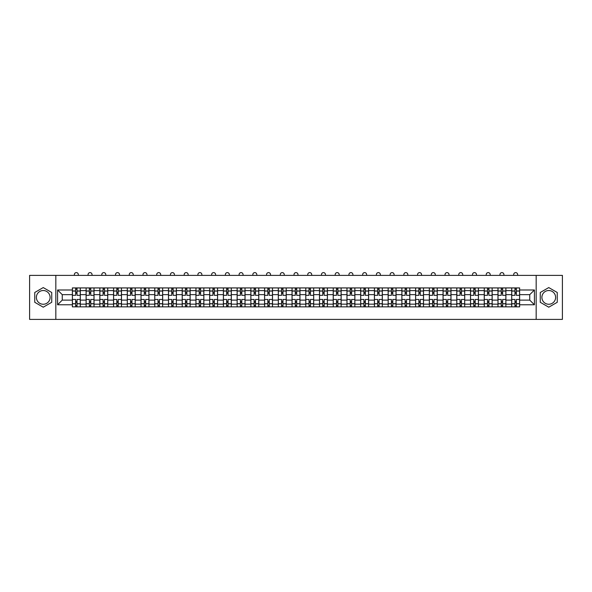 <?xml version="1.0" encoding="UTF-8"?>
<svg xmlns="http://www.w3.org/2000/svg" width="592" height="592" viewBox="0 0 592 592"><rect width="100%" height="100%" fill="white"/><g stroke="black" fill="none" stroke-linecap="round" stroke-linejoin="round"><path stroke-width="0.89" d="M43.238 304.251A6.867 6.867 0 0 1 36.378 297.384A6.867 6.867 0 0 1 43.238 290.524A6.867 6.867 0 0 1 50.105 297.384A6.867 6.867 0 0 1 43.238 304.251M548.762 304.251A6.867 6.867 0 0 1 541.895 297.384A6.867 6.867 0 0 1 548.762 290.524A6.867 6.867 0 0 1 555.622 297.384A6.867 6.867 0 0 1 548.762 304.251M536.174 319.391L562.4 319.391L562.4 275.384L29.6 275.384L29.6 319.391L536.174 319.391L536.174 275.384M86.099 306.848L86.099 290.613L80.29 290.613L80.29 306.848M80.29 290.613L80.29 287.927M86.099 290.613L86.099 287.927M94.024 287.927L94.024 306.848M99.833 306.848L99.833 287.927M107.751 287.927L107.751 306.848M113.56 306.848L113.56 287.927M121.478 287.927L121.478 306.848M127.287 306.848L127.287 287.927M135.213 287.927L135.213 306.848M141.014 306.848L141.014 287.927M148.94 287.927L148.94 306.848M154.749 306.848L154.749 287.927M162.667 287.927L162.667 306.848M168.476 306.848L168.476 287.927M176.394 287.927L176.394 306.848M182.203 306.848L182.203 287.927M190.128 287.927L190.128 306.848M195.937 306.848L195.937 287.927M203.855 287.927L203.855 306.848M209.664 306.848L209.664 287.927M217.582 287.927L217.582 306.848M223.391 306.848L223.391 287.927M231.317 287.927L231.317 306.848M237.126 306.848L237.126 287.927M245.044 287.927L245.044 306.848M250.853 306.848L250.853 287.927M258.771 287.927L258.771 306.848M264.58 306.848L264.58 287.927M272.505 287.927L272.505 306.848M278.314 306.848L278.314 287.927M286.232 287.927L286.232 306.848M292.041 306.848L292.041 287.927M299.959 287.927L299.959 306.848M305.768 306.848L305.768 287.927M313.686 287.927L313.686 306.848M319.495 306.848L319.495 287.927M327.42 287.927L327.42 306.848M333.229 306.848L333.229 287.927M341.147 287.927L341.147 306.848M346.956 306.848L346.956 287.927M354.874 287.927L354.874 306.848M360.683 306.848L360.683 287.927M368.609 287.927L368.609 306.848M374.418 306.848L374.418 287.927M382.336 287.927L382.336 306.848M388.145 306.848L388.145 287.927M396.063 287.927L396.063 306.848M401.872 306.848L401.872 287.927M409.797 287.927L409.797 306.848M415.606 306.848L415.606 287.927M423.524 287.927L423.524 306.848M429.333 306.848L429.333 287.927M437.251 287.927L437.251 306.848M443.06 306.848L443.06 287.927M450.986 287.927L450.986 306.848M456.787 306.848L456.787 287.927M464.713 287.927L464.713 306.848M470.522 306.848L470.522 287.927M478.44 287.927L478.44 306.848M484.249 306.848L484.249 287.927M492.167 287.927L492.167 306.848M497.976 306.848L497.976 287.927M505.901 287.927L505.901 306.848M511.71 306.848L511.71 287.927M511.71 300.114L505.901 300.114M497.976 300.114L492.167 300.114M484.249 300.114L478.44 300.114M470.522 300.114L464.713 300.114M456.787 300.114L450.986 300.114M443.06 300.114L437.251 300.114M429.333 300.114L423.524 300.114M415.606 300.114L409.797 300.114M401.872 300.114L396.063 300.114M388.145 300.114L382.336 300.114M374.418 300.114L368.609 300.114M360.683 300.114L354.874 300.114M346.956 300.114L341.147 300.114M333.229 300.114L327.42 300.114M319.495 300.114L313.686 300.114M305.768 300.114L299.959 300.114M292.041 300.114L286.232 300.114M278.314 300.114L272.505 300.114M264.58 300.114L258.771 300.114M250.853 300.114L245.044 300.114M237.126 300.114L231.317 300.114M223.391 300.114L217.582 300.114M209.664 300.114L203.855 300.114M195.937 300.114L190.128 300.114M182.203 300.114L176.394 300.114M168.476 300.114L162.667 300.114M154.749 300.114L148.94 300.114M141.014 300.114L135.213 300.114M127.287 300.114L121.478 300.114M113.56 300.114L107.751 300.114M99.833 300.114L94.024 300.114M86.099 300.114L80.29 300.114M511.71 294.661L505.901 294.661M497.976 294.661L492.167 294.661M484.249 294.661L478.44 294.661M470.522 294.661L464.713 294.661M456.787 294.661L450.986 294.661M443.06 294.661L437.251 294.661M429.333 294.661L423.524 294.661M415.606 294.661L409.797 294.661M401.872 294.661L396.063 294.661M388.145 294.661L382.336 294.661M374.418 294.661L368.609 294.661M360.683 294.661L354.874 294.661M346.956 294.661L341.147 294.661M333.229 294.661L327.42 294.661M319.495 294.661L313.686 294.661M305.768 294.661L299.959 294.661M292.041 294.661L286.232 294.661M278.314 294.661L272.505 294.661M264.58 294.661L258.771 294.661M250.853 294.661L245.044 294.661M237.126 294.661L231.317 294.661M223.391 294.661L217.582 294.661M209.664 294.661L203.855 294.661M195.937 294.661L190.128 294.661M182.203 294.661L176.394 294.661M168.476 294.661L162.667 294.661M154.749 294.661L148.94 294.661M141.014 294.661L135.213 294.661M127.287 294.661L121.478 294.661M113.56 294.661L107.751 294.661M99.833 294.661L94.024 294.661M86.099 294.661L80.29 294.661M62.249 300.114L72.372 300.114L72.372 294.661L62.249 294.661L62.249 300.114L57.587 304.776L57.587 289.991L72.372 289.991L72.372 294.661M519.628 294.661L519.628 300.114L529.751 300.114L529.751 294.661L519.628 294.661L519.628 287.927L72.372 287.927L72.372 289.991M519.628 289.991L534.413 289.991L534.413 304.776L519.628 304.776L519.628 300.114M72.372 300.114L72.372 306.848L519.628 306.848L519.628 304.776M72.372 304.776L57.587 304.776M55.826 319.391L55.826 275.384M51.733 292.485L43.238 287.579L34.75 292.485L34.75 302.29L43.238 307.196L51.733 302.29L51.733 292.485M557.25 292.485L548.762 287.579L540.267 292.485L540.267 302.29L548.762 307.196L557.25 302.29L557.25 292.485M77.034 305.524L75.628 305.524M75.628 289.244L77.034 289.244M90.768 305.524L89.355 305.524M89.355 289.244L90.768 289.244M104.495 305.524L103.089 305.524M103.089 289.244L104.495 289.244M118.222 305.524L116.816 305.524M116.816 289.244L118.222 289.244M131.957 305.524L130.543 305.524M130.543 289.244L131.957 289.244M145.684 305.524L144.278 305.524M144.278 289.244L145.684 289.244M159.411 305.524L158.005 305.524M158.005 289.244L159.411 289.244M173.138 305.524L171.732 305.524M171.732 289.244L173.138 289.244M186.872 305.524L185.459 305.524M185.459 289.244L186.872 289.244M200.599 305.524L199.193 305.524M199.193 289.244L200.599 289.244M214.326 305.524L212.92 305.524M212.92 289.244L214.326 289.244M228.061 305.524L226.647 305.524M226.647 289.244L228.061 289.244M241.788 305.524L240.382 305.524M240.382 289.244L241.788 289.244M255.515 305.524L254.109 305.524M254.109 289.244L255.515 289.244M269.249 305.524L267.836 305.524M267.836 289.244L269.249 289.244M282.976 305.524L281.57 305.524M281.57 289.244L282.976 289.244M296.703 305.524L295.297 305.524M295.297 289.244L296.703 289.244M310.43 305.524L309.024 305.524M309.024 289.244L310.43 289.244M324.164 305.524L322.751 305.524M322.751 289.244L324.164 289.244M337.891 305.524L336.485 305.524M336.485 289.244L337.891 289.244M351.618 305.524L350.212 305.524M350.212 289.244L351.618 289.244M365.353 305.524L363.939 305.524M363.939 289.244L365.353 289.244M379.08 305.524L377.674 305.524M377.674 289.244L379.08 289.244M392.807 305.524L391.401 305.524M391.401 289.244L392.807 289.244M406.541 305.524L405.128 305.524M405.128 289.244L406.541 289.244M420.268 305.524L418.862 305.524M418.862 289.244L420.268 289.244M433.995 305.524L432.589 305.524M432.589 289.244L433.995 289.244M447.722 305.524L446.316 305.524M446.316 289.244L447.722 289.244M461.457 305.524L460.043 305.524M460.043 289.244L461.457 289.244M475.184 305.524L473.778 305.524M473.778 289.244L475.184 289.244M488.911 305.524L487.505 305.524M487.505 289.244L488.911 289.244M502.645 305.524L501.232 305.524M501.232 289.244L502.645 289.244M516.372 305.524L514.966 305.524M514.966 289.244L516.372 289.244M57.587 289.991L62.249 294.661M529.751 300.114L534.413 304.776M529.751 294.661L534.413 289.991M80.246 306.848L80.246 295.319L77.034 295.319L77.034 287.927M75.628 287.927L75.628 295.319L72.416 295.319L72.416 287.927M78.314 275.384L78.314 274.592A1.983 1.983 0 0 0 76.331 272.609A1.983 1.983 0 0 0 74.355 274.592L74.355 275.384M80.246 295.319L80.246 287.927M72.416 306.848L72.416 299.456L75.628 299.456L75.628 306.848M77.034 306.848L77.034 299.456L80.246 299.456M75.628 293.38L77.034 293.38M72.416 299.456L72.416 295.319M77.034 301.387L75.628 301.387M77.034 305.701L75.628 305.701M75.628 302.534L77.034 302.534M77.034 292.241L75.628 292.241M75.628 289.066L77.034 289.066M93.98 306.848L93.98 295.319L90.768 295.319L90.768 287.927M89.355 287.927L89.355 295.319L86.143 295.319L86.143 287.927M92.041 275.384L92.041 274.592A1.983 1.983 0 0 0 90.058 272.609A1.983 1.983 0 0 0 88.082 274.592L88.082 275.384M93.98 295.319L93.98 287.927M86.143 306.848L86.143 299.456L89.355 299.456L89.355 306.848M90.768 306.848L90.768 299.456L93.98 299.456M89.355 293.38L90.768 293.38M86.143 299.456L86.143 295.319M90.768 301.387L89.355 301.387M90.768 305.701L89.355 305.701M89.355 302.534L90.768 302.534M90.768 292.241L89.355 292.241M89.355 289.066L90.768 289.066M107.707 306.848L107.707 295.319L104.495 295.319L104.495 287.927M103.089 287.927L103.089 295.319L99.878 295.319L99.878 287.927M105.768 275.384L105.768 274.592A1.983 1.983 0 0 0 103.792 272.609A1.983 1.983 0 0 0 101.809 274.592L101.809 275.384M107.707 295.319L107.707 287.927M99.878 306.848L99.878 299.456L103.089 299.456L103.089 306.848M104.495 306.848L104.495 299.456L107.707 299.456M103.089 293.38L104.495 293.38M99.878 299.456L99.878 295.319M104.495 301.387L103.089 301.387M104.495 305.701L103.089 305.701M103.089 302.534L104.495 302.534M104.495 292.241L103.089 292.241M103.089 289.066L104.495 289.066M121.434 306.848L121.434 295.319L118.222 295.319L118.222 287.927M116.816 287.927L116.816 295.319L113.605 295.319L113.605 287.927M119.503 275.384L119.503 274.592A1.983 1.983 0 0 0 117.519 272.609A1.983 1.983 0 0 0 115.536 274.592L115.536 275.384M121.434 295.319L121.434 287.927M113.605 306.848L113.605 299.456L116.816 299.456L116.816 306.848M118.222 306.848L118.222 299.456L121.434 299.456M116.816 293.38L118.222 293.38M113.605 299.456L113.605 295.319M118.222 301.387L116.816 301.387M118.222 305.701L116.816 305.701M116.816 302.534L118.222 302.534M118.222 292.241L116.816 292.241M116.816 289.066L118.222 289.066M135.168 306.848L135.168 295.319L131.957 295.319L131.957 287.927M130.543 287.927L130.543 295.319L127.332 295.319L127.332 287.927M133.23 275.384L133.23 274.592A1.983 1.983 0 0 0 131.246 272.609A1.983 1.983 0 0 0 129.271 274.592L129.271 275.384M135.168 295.319L135.168 287.927M127.332 306.848L127.332 299.456L130.543 299.456L130.543 306.848M131.957 306.848L131.957 299.456L135.168 299.456M130.543 293.38L131.957 293.38M127.332 299.456L127.332 295.319M131.957 301.387L130.543 301.387M131.957 305.701L130.543 305.701M130.543 302.534L131.957 302.534M131.957 292.241L130.543 292.241M130.543 289.066L131.957 289.066M148.895 306.848L148.895 295.319L145.684 295.319L145.684 287.927M144.278 287.927L144.278 295.319L141.059 295.319L141.059 287.927M146.957 275.384L146.957 274.592A1.983 1.983 0 0 0 144.981 272.609A1.983 1.983 0 0 0 142.998 274.592L142.998 275.384M148.895 295.319L148.895 287.927M141.059 306.848L141.059 299.456L144.278 299.456L144.278 306.848M145.684 306.848L145.684 299.456L148.895 299.456M144.278 293.38L145.684 293.38M141.059 299.456L141.059 295.319M145.684 301.387L144.278 301.387M145.684 305.701L144.278 305.701M144.278 302.534L145.684 302.534M145.684 292.241L144.278 292.241M144.278 289.066L145.684 289.066M162.622 306.848L162.622 295.319L159.411 295.319L159.411 287.927M158.005 287.927L158.005 295.319L154.793 295.319L154.793 287.927M160.691 275.384L160.691 274.592A1.983 1.983 0 0 0 158.708 272.609A1.983 1.983 0 0 0 156.725 274.592L156.725 275.384M162.622 295.319L162.622 287.927M154.793 306.848L154.793 299.456L158.005 299.456L158.005 306.848M159.411 306.848L159.411 299.456L162.622 299.456M158.005 293.38L159.411 293.38M154.793 299.456L154.793 295.319M159.411 301.387L158.005 301.387M159.411 305.701L158.005 305.701M158.005 302.534L159.411 302.534M159.411 292.241L158.005 292.241M158.005 289.066L159.411 289.066M176.357 306.848L176.357 295.319L173.138 295.319L173.138 287.927M171.732 287.927L171.732 295.319L168.52 295.319L168.52 287.927M174.418 275.384L174.418 274.592A1.983 1.983 0 0 0 172.435 272.609A1.983 1.983 0 0 0 170.459 274.592L170.459 275.384M176.357 295.319L176.357 287.927M168.52 306.848L168.52 299.456L171.732 299.456L171.732 306.848M173.138 306.848L173.138 299.456L176.357 299.456M171.732 293.38L173.138 293.38M168.52 299.456L168.52 295.319M173.138 301.387L171.732 301.387M173.138 305.701L171.732 305.701M171.732 302.534L173.138 302.534M173.138 292.241L171.732 292.241M171.732 289.066L173.138 289.066M190.084 306.848L190.084 295.319L186.872 295.319L186.872 287.927M185.459 287.927L185.459 295.319L182.247 295.319L182.247 287.927M188.145 275.384L188.145 274.592A1.983 1.983 0 0 0 186.169 272.609A1.983 1.983 0 0 0 184.186 274.592L184.186 275.384M190.084 295.319L190.084 287.927M182.247 306.848L182.247 299.456L185.459 299.456L185.459 306.848M186.872 306.848L186.872 299.456L190.084 299.456M185.459 293.38L186.872 293.38M182.247 299.456L182.247 295.319M186.872 301.387L185.459 301.387M186.872 305.701L185.459 305.701M185.459 302.534L186.872 302.534M186.872 292.241L185.459 292.241M185.459 289.066L186.872 289.066M203.811 306.848L203.811 295.319L200.599 295.319L200.599 287.927M199.193 287.927L199.193 295.319L195.982 295.319L195.982 287.927M201.872 275.384L201.872 274.592A1.983 1.983 0 0 0 199.896 272.609A1.983 1.983 0 0 0 197.913 274.592L197.913 275.384M203.811 295.319L203.811 287.927M195.982 306.848L195.982 299.456L199.193 299.456L199.193 306.848M200.599 306.848L200.599 299.456L203.811 299.456M199.193 293.38L200.599 293.38M195.982 299.456L195.982 295.319M200.599 301.387L199.193 301.387M200.599 305.701L199.193 305.701M199.193 302.534L200.599 302.534M200.599 292.241L199.193 292.241M199.193 289.066L200.599 289.066M217.538 306.848L217.538 295.319L214.326 295.319L214.326 287.927M212.92 287.927L212.92 295.319L209.709 295.319L209.709 287.927M215.606 275.384L215.606 274.592A1.983 1.983 0 0 0 213.623 272.609A1.983 1.983 0 0 0 211.647 274.592L211.647 275.384M217.538 295.319L217.538 287.927M209.709 306.848L209.709 299.456L212.92 299.456L212.92 306.848M214.326 306.848L214.326 299.456L217.538 299.456M212.92 293.38L214.326 293.38M209.709 299.456L209.709 295.319M214.326 301.387L212.92 301.387M214.326 305.701L212.92 305.701M212.92 302.534L214.326 302.534M214.326 292.241L212.92 292.241M212.92 289.066L214.326 289.066M231.272 306.848L231.272 295.319L228.061 295.319L228.061 287.927M226.647 287.927L226.647 295.319L223.436 295.319L223.436 287.927M229.333 275.384L229.333 274.592A1.983 1.983 0 0 0 227.35 272.609A1.983 1.983 0 0 0 225.374 274.592L225.374 275.384M231.272 295.319L231.272 287.927M223.436 306.848L223.436 299.456L226.647 299.456L226.647 306.848M228.061 306.848L228.061 299.456L231.272 299.456M226.647 293.38L228.061 293.38M223.436 299.456L223.436 295.319M228.061 301.387L226.647 301.387M228.061 305.701L226.647 305.701M226.647 302.534L228.061 302.534M228.061 292.241L226.647 292.241M226.647 289.066L228.061 289.066M244.999 306.848L244.999 295.319L241.788 295.319L241.788 287.927M240.382 287.927L240.382 295.319L237.17 295.319L237.17 287.927M243.06 275.384L243.06 274.592A1.983 1.983 0 0 0 241.085 272.609A1.983 1.983 0 0 0 239.101 274.592L239.101 275.384M244.999 295.319L244.999 287.927M237.17 306.848L237.17 299.456L240.382 299.456L240.382 306.848M241.788 306.848L241.788 299.456L244.999 299.456M240.382 293.38L241.788 293.38M237.17 299.456L237.17 295.319M241.788 301.387L240.382 301.387M241.788 305.701L240.382 305.701M240.382 302.534L241.788 302.534M241.788 292.241L240.382 292.241M240.382 289.066L241.788 289.066M258.726 306.848L258.726 295.319L255.515 295.319L255.515 287.927M254.109 287.927L254.109 295.319L250.897 295.319L250.897 287.927M256.795 275.384L256.795 274.592A1.983 1.983 0 0 0 254.812 272.609A1.983 1.983 0 0 0 252.836 274.592L252.836 275.384M258.726 295.319L258.726 287.927M250.897 306.848L250.897 299.456L254.109 299.456L254.109 306.848M255.515 306.848L255.515 299.456L258.726 299.456M254.109 293.38L255.515 293.38M250.897 299.456L250.897 295.319M255.515 301.387L254.109 301.387M255.515 305.701L254.109 305.701M254.109 302.534L255.515 302.534M255.515 292.241L254.109 292.241M254.109 289.066L255.515 289.066M272.461 306.848L272.461 295.319L269.249 295.319L269.249 287.927M267.836 287.927L267.836 295.319L264.624 295.319L264.624 287.927M270.522 275.384L270.522 274.592A1.983 1.983 0 0 0 268.539 272.609A1.983 1.983 0 0 0 266.563 274.592L266.563 275.384M272.461 295.319L272.461 287.927M264.624 306.848L264.624 299.456L267.836 299.456L267.836 306.848M269.249 306.848L269.249 299.456L272.461 299.456M267.836 293.38L269.249 293.38M264.624 299.456L264.624 295.319M269.249 301.387L267.836 301.387M269.249 305.701L267.836 305.701M267.836 302.534L269.249 302.534M269.249 292.241L267.836 292.241M267.836 289.066L269.249 289.066M286.188 306.848L286.188 295.319L282.976 295.319L282.976 287.927M281.57 287.927L281.57 295.319L278.351 295.319L278.351 287.927M284.249 275.384L284.249 274.592A1.983 1.983 0 0 0 282.273 272.609A1.983 1.983 0 0 0 280.29 274.592L280.29 275.384M286.188 295.319L286.188 287.927M278.351 306.848L278.351 299.456L281.57 299.456L281.57 306.848M282.976 306.848L282.976 299.456L286.188 299.456M281.57 293.38L282.976 293.38M278.351 299.456L278.351 295.319M282.976 301.387L281.57 301.387M282.976 305.701L281.57 305.701M281.57 302.534L282.976 302.534M282.976 292.241L281.57 292.241M281.57 289.066L282.976 289.066M299.915 306.848L299.915 295.319L296.703 295.319L296.703 287.927M295.297 287.927L295.297 295.319L292.085 295.319L292.085 287.927M297.983 275.384L297.983 274.592A1.983 1.983 0 0 0 296 272.609A1.983 1.983 0 0 0 294.017 274.592L294.017 275.384M299.915 295.319L299.915 287.927M292.085 306.848L292.085 299.456L295.297 299.456L295.297 306.848M296.703 306.848L296.703 299.456L299.915 299.456M295.297 293.38L296.703 293.38M292.085 299.456L292.085 295.319M296.703 301.387L295.297 301.387M296.703 305.701L295.297 305.701M295.297 302.534L296.703 302.534M296.703 292.241L295.297 292.241M295.297 289.066L296.703 289.066M313.649 306.848L313.649 295.319L310.43 295.319L310.43 287.927M309.024 287.927L309.024 295.319L305.812 295.319L305.812 287.927M311.71 275.384L311.71 274.592A1.983 1.983 0 0 0 309.727 272.609A1.983 1.983 0 0 0 307.751 274.592L307.751 275.384M313.649 295.319L313.649 287.927M305.812 306.848L305.812 299.456L309.024 299.456L309.024 306.848M310.43 306.848L310.43 299.456L313.649 299.456M309.024 293.38L310.43 293.38M305.812 299.456L305.812 295.319M310.43 301.387L309.024 301.387M310.43 305.701L309.024 305.701M309.024 302.534L310.43 302.534M310.43 292.241L309.024 292.241M309.024 289.066L310.43 289.066M327.376 306.848L327.376 295.319L324.164 295.319L324.164 287.927M322.751 287.927L322.751 295.319L319.539 295.319L319.539 287.927M325.437 275.384L325.437 274.592A1.983 1.983 0 0 0 323.461 272.609A1.983 1.983 0 0 0 321.478 274.592L321.478 275.384M327.376 295.319L327.376 287.927M319.539 306.848L319.539 299.456L322.751 299.456L322.751 306.848M324.164 306.848L324.164 299.456L327.376 299.456M322.751 293.38L324.164 293.38M319.539 299.456L319.539 295.319M324.164 301.387L322.751 301.387M324.164 305.701L322.751 305.701M322.751 302.534L324.164 302.534M324.164 292.241L322.751 292.241M322.751 289.066L324.164 289.066M341.103 306.848L341.103 295.319L337.891 295.319L337.891 287.927M336.485 287.927L336.485 295.319L333.274 295.319L333.274 287.927M339.164 275.384L339.164 274.592A1.983 1.983 0 0 0 337.188 272.609A1.983 1.983 0 0 0 335.205 274.592L335.205 275.384M341.103 295.319L341.103 287.927M333.274 306.848L333.274 299.456L336.485 299.456L336.485 306.848M337.891 306.848L337.891 299.456L341.103 299.456M336.485 293.38L337.891 293.38M333.274 299.456L333.274 295.319M337.891 301.387L336.485 301.387M337.891 305.701L336.485 305.701M336.485 302.534L337.891 302.534M337.891 292.241L336.485 292.241M336.485 289.066L337.891 289.066M354.83 306.848L354.83 295.319L351.618 295.319L351.618 287.927M350.212 287.927L350.212 295.319L347.001 295.319L347.001 287.927M352.899 275.384L352.899 274.592A1.983 1.983 0 0 0 350.915 272.609A1.983 1.983 0 0 0 348.94 274.592L348.94 275.384M354.83 295.319L354.83 287.927M347.001 306.848L347.001 299.456L350.212 299.456L350.212 306.848M351.618 306.848L351.618 299.456L354.83 299.456M350.212 293.38L351.618 293.38M347.001 299.456L347.001 295.319M351.618 301.387L350.212 301.387M351.618 305.701L350.212 305.701M350.212 302.534L351.618 302.534M351.618 292.241L350.212 292.241M350.212 289.066L351.618 289.066M368.564 306.848L368.564 295.319L365.353 295.319L365.353 287.927M363.939 287.927L363.939 295.319L360.728 295.319L360.728 287.927M366.626 275.384L366.626 274.592A1.983 1.983 0 0 0 364.65 272.609A1.983 1.983 0 0 0 362.667 274.592L362.667 275.384M368.564 295.319L368.564 287.927M360.728 306.848L360.728 299.456L363.939 299.456L363.939 306.848M365.353 306.848L365.353 299.456L368.564 299.456M363.939 293.38L365.353 293.38M360.728 299.456L360.728 295.319M365.353 301.387L363.939 301.387M365.353 305.701L363.939 305.701M363.939 302.534L365.353 302.534M365.353 292.241L363.939 292.241M363.939 289.066L365.353 289.066M382.291 306.848L382.291 295.319L379.08 295.319L379.08 287.927M377.674 287.927L377.674 295.319L374.462 295.319L374.462 287.927M380.353 275.384L380.353 274.592A1.983 1.983 0 0 0 378.377 272.609A1.983 1.983 0 0 0 376.394 274.592L376.394 275.384M382.291 295.319L382.291 287.927M374.462 306.848L374.462 299.456L377.674 299.456L377.674 306.848M379.08 306.848L379.08 299.456L382.291 299.456M377.674 293.38L379.08 293.38M374.462 299.456L374.462 295.319M379.08 301.387L377.674 301.387M379.08 305.701L377.674 305.701M377.674 302.534L379.08 302.534M379.08 292.241L377.674 292.241M377.674 289.066L379.08 289.066M396.018 306.848L396.018 295.319L392.807 295.319L392.807 287.927M391.401 287.927L391.401 295.319L388.189 295.319L388.189 287.927M394.087 275.384L394.087 274.592A1.983 1.983 0 0 0 392.104 272.609A1.983 1.983 0 0 0 390.128 274.592L390.128 275.384M396.018 295.319L396.018 287.927M388.189 306.848L388.189 299.456L391.401 299.456L391.401 306.848M392.807 306.848L392.807 299.456L396.018 299.456M391.401 293.38L392.807 293.38M388.189 299.456L388.189 295.319M392.807 301.387L391.401 301.387M392.807 305.701L391.401 305.701M391.401 302.534L392.807 302.534M392.807 292.241L391.401 292.241M391.401 289.066L392.807 289.066M409.753 306.848L409.753 295.319L406.541 295.319L406.541 287.927M405.128 287.927L405.128 295.319L401.916 295.319L401.916 287.927M407.814 275.384L407.814 274.592A1.983 1.983 0 0 0 405.831 272.609A1.983 1.983 0 0 0 403.855 274.592L403.855 275.384M409.753 295.319L409.753 287.927M401.916 306.848L401.916 299.456L405.128 299.456L405.128 306.848M406.541 306.848L406.541 299.456L409.753 299.456M405.128 293.38L406.541 293.38M401.916 299.456L401.916 295.319M406.541 301.387L405.128 301.387M406.541 305.701L405.128 305.701M405.128 302.534L406.541 302.534M406.541 292.241L405.128 292.241M405.128 289.066L406.541 289.066M423.48 306.848L423.48 295.319L420.268 295.319L420.268 287.927M418.862 287.927L418.862 295.319L415.643 295.319L415.643 287.927M421.541 275.384L421.541 274.592A1.983 1.983 0 0 0 419.565 272.609A1.983 1.983 0 0 0 417.582 274.592L417.582 275.384M423.48 295.319L423.48 287.927M415.643 306.848L415.643 299.456L418.862 299.456L418.862 306.848M420.268 306.848L420.268 299.456L423.48 299.456M418.862 293.38L420.268 293.38M415.643 299.456L415.643 295.319M420.268 301.387L418.862 301.387M420.268 305.701L418.862 305.701M418.862 302.534L420.268 302.534M420.268 292.241L418.862 292.241M418.862 289.066L420.268 289.066M437.207 306.848L437.207 295.319L433.995 295.319L433.995 287.927M432.589 287.927L432.589 295.319L429.378 295.319L429.378 287.927M435.275 275.384L435.275 274.592A1.983 1.983 0 0 0 433.292 272.609A1.983 1.983 0 0 0 431.309 274.592L431.309 275.384M437.207 295.319L437.207 287.927M429.378 306.848L429.378 299.456L432.589 299.456L432.589 306.848M433.995 306.848L433.995 299.456L437.207 299.456M432.589 293.38L433.995 293.38M429.378 299.456L429.378 295.319M433.995 301.387L432.589 301.387M433.995 305.701L432.589 305.701M432.589 302.534L433.995 302.534M433.995 292.241L432.589 292.241M432.589 289.066L433.995 289.066M450.941 306.848L450.941 295.319L447.722 295.319L447.722 287.927M446.316 287.927L446.316 295.319L443.105 295.319L443.105 287.927M449.002 275.384L449.002 274.592A1.983 1.983 0 0 0 447.019 272.609A1.983 1.983 0 0 0 445.043 274.592L445.043 275.384M450.941 295.319L450.941 287.927M443.105 306.848L443.105 299.456L446.316 299.456L446.316 306.848M447.722 306.848L447.722 299.456L450.941 299.456M446.316 293.38L447.722 293.38M443.105 299.456L443.105 295.319M447.722 301.387L446.316 301.387M447.722 305.701L446.316 305.701M446.316 302.534L447.722 302.534M447.722 292.241L446.316 292.241M446.316 289.066L447.722 289.066M464.668 306.848L464.668 295.319L461.457 295.319L461.457 287.927M460.043 287.927L460.043 295.319L456.832 295.319L456.832 287.927M462.729 275.384L462.729 274.592A1.983 1.983 0 0 0 460.754 272.609A1.983 1.983 0 0 0 458.77 274.592L458.77 275.384M464.668 295.319L464.668 287.927M456.832 306.848L456.832 299.456L460.043 299.456L460.043 306.848M461.457 306.848L461.457 299.456L464.668 299.456M460.043 293.38L461.457 293.38M456.832 299.456L456.832 295.319M461.457 301.387L460.043 301.387M461.457 305.701L460.043 305.701M460.043 302.534L461.457 302.534M461.457 292.241L460.043 292.241M460.043 289.066L461.457 289.066M478.395 306.848L478.395 295.319L475.184 295.319L475.184 287.927M473.778 287.927L473.778 295.319L470.566 295.319L470.566 287.927M476.464 275.384L476.464 274.592A1.983 1.983 0 0 0 474.481 272.609A1.983 1.983 0 0 0 472.497 274.592L472.497 275.384M478.395 295.319L478.395 287.927M470.566 306.848L470.566 299.456L473.778 299.456L473.778 306.848M475.184 306.848L475.184 299.456L478.395 299.456M473.778 293.38L475.184 293.38M470.566 299.456L470.566 295.319M475.184 301.387L473.778 301.387M475.184 305.701L473.778 305.701M473.778 302.534L475.184 302.534M475.184 292.241L473.778 292.241M473.778 289.066L475.184 289.066M492.122 306.848L492.122 295.319L488.911 295.319L488.911 287.927M487.505 287.927L487.505 295.319L484.293 295.319L484.293 287.927M490.191 275.384L490.191 274.592A1.983 1.983 0 0 0 488.208 272.609A1.983 1.983 0 0 0 486.232 274.592L486.232 275.384M492.122 295.319L492.122 287.927M484.293 306.848L484.293 299.456L487.505 299.456L487.505 306.848M488.911 306.848L488.911 299.456L492.122 299.456M487.505 293.38L488.911 293.38M484.293 299.456L484.293 295.319M488.911 301.387L487.505 301.387M488.911 305.701L487.505 305.701M487.505 302.534L488.911 302.534M488.911 292.241L487.505 292.241M487.505 289.066L488.911 289.066M505.857 306.848L505.857 295.319L502.645 295.319L502.645 287.927M501.232 287.927L501.232 295.319L498.02 295.319L498.02 287.927M503.918 275.384L503.918 274.592A1.983 1.983 0 0 0 501.942 272.609A1.983 1.983 0 0 0 499.959 274.592L499.959 275.384M505.857 295.319L505.857 287.927M498.02 306.848L498.02 299.456L501.232 299.456L501.232 306.848M502.645 306.848L502.645 299.456L505.857 299.456M501.232 293.38L502.645 293.38M498.02 299.456L498.02 295.319M502.645 301.387L501.232 301.387M502.645 305.701L501.232 305.701M501.232 302.534L502.645 302.534M502.645 292.241L501.232 292.241M501.232 289.066L502.645 289.066M519.584 306.848L519.584 295.319L516.372 295.319L516.372 287.927M514.966 287.927L514.966 295.319L511.754 295.319L511.754 287.927M517.645 275.384L517.645 274.592A1.983 1.983 0 0 0 515.669 272.609A1.983 1.983 0 0 0 513.686 274.592L513.686 275.384M519.584 295.319L519.584 287.927M511.754 306.848L511.754 299.456L514.966 299.456L514.966 306.848M516.372 306.848L516.372 299.456L519.584 299.456M514.966 293.38L516.372 293.38M511.754 299.456L511.754 295.319M516.372 301.387L514.966 301.387M516.372 305.701L514.966 305.701M514.966 302.534L516.372 302.534M516.372 292.241L514.966 292.241M514.966 289.066L516.372 289.066M497.976 290.613L492.167 290.613M484.249 290.613L478.44 290.613M470.522 290.613L464.713 290.613M456.787 290.613L450.986 290.613M443.06 290.613L437.251 290.613M429.333 290.613L423.524 290.613M415.606 290.613L409.797 290.613M401.872 290.613L396.063 290.613M388.145 290.613L382.336 290.613M374.418 290.613L368.609 290.613M360.683 290.613L354.874 290.613M346.956 290.613L341.147 290.613M333.229 290.613L327.42 290.613M319.495 290.613L313.686 290.613M305.768 290.613L299.959 290.613M292.041 290.613L286.232 290.613M278.314 290.613L272.505 290.613M264.58 290.613L258.771 290.613M250.853 290.613L245.044 290.613M237.126 290.613L231.317 290.613M223.391 290.613L217.582 290.613M209.664 290.613L203.855 290.613M195.937 290.613L190.128 290.613M182.203 290.613L176.394 290.613M168.476 290.613L162.667 290.613M154.749 290.613L148.94 290.613M141.014 290.613L135.213 290.613M127.287 290.613L121.478 290.613M113.56 290.613L107.751 290.613M99.833 290.613L94.024 290.613M511.71 290.613L505.901 290.613M497.976 304.162L492.167 304.162M484.249 304.162L478.44 304.162M470.522 304.162L464.713 304.162M456.787 304.162L450.986 304.162M443.06 304.162L437.251 304.162M429.333 304.162L423.524 304.162M415.606 304.162L409.797 304.162M401.872 304.162L396.063 304.162M388.145 304.162L382.336 304.162M374.418 304.162L368.609 304.162M360.683 304.162L354.874 304.162M346.956 304.162L341.147 304.162M333.229 304.162L327.42 304.162M319.495 304.162L313.686 304.162M305.768 304.162L299.959 304.162M292.041 304.162L286.232 304.162M278.314 304.162L272.505 304.162M264.58 304.162L258.771 304.162M250.853 304.162L245.044 304.162M237.126 304.162L231.317 304.162M223.391 304.162L217.582 304.162M209.664 304.162L203.855 304.162M195.937 304.162L190.128 304.162M182.203 304.162L176.394 304.162M168.476 304.162L162.667 304.162M154.749 304.162L148.94 304.162M141.014 304.162L135.213 304.162M127.287 304.162L121.478 304.162M113.56 304.162L107.751 304.162M99.833 304.162L94.024 304.162M86.099 304.162L80.29 304.162M511.71 304.162L505.901 304.162M80.246 290.961L77.034 290.961M75.628 290.961L72.416 290.961M75.628 291.079L72.416 291.079M75.628 303.696L72.416 303.696M75.628 303.814L72.416 303.814M80.246 303.814L77.034 303.814M80.246 291.079L77.034 291.079M80.246 303.696L77.034 303.696M93.98 290.961L90.768 290.961M89.355 290.961L86.143 290.961M89.355 291.079L86.143 291.079M89.355 303.696L86.143 303.696M89.355 303.814L86.143 303.814M93.98 303.814L90.768 303.814M93.98 291.079L90.768 291.079M93.98 303.696L90.768 303.696M107.707 290.961L104.495 290.961M103.089 290.961L99.878 290.961M103.089 291.079L99.878 291.079M103.089 303.696L99.878 303.696M103.089 303.814L99.878 303.814M107.707 303.814L104.495 303.814M107.707 291.079L104.495 291.079M107.707 303.696L104.495 303.696M121.434 290.961L118.222 290.961M116.816 290.961L113.605 290.961M116.816 291.079L113.605 291.079M116.816 303.696L113.605 303.696M116.816 303.814L113.605 303.814M121.434 303.814L118.222 303.814M121.434 291.079L118.222 291.079M121.434 303.696L118.222 303.696M135.168 290.961L131.957 290.961M130.543 290.961L127.332 290.961M130.543 291.079L127.332 291.079M130.543 303.696L127.332 303.696M130.543 303.814L127.332 303.814M135.168 303.814L131.957 303.814M135.168 291.079L131.957 291.079M135.168 303.696L131.957 303.696M148.895 290.961L145.684 290.961M144.278 290.961L141.059 290.961M144.278 291.079L141.059 291.079M144.278 303.696L141.059 303.696M144.278 303.814L141.059 303.814M148.895 303.814L145.684 303.814M148.895 291.079L145.684 291.079M148.895 303.696L145.684 303.696M162.622 290.961L159.411 290.961M158.005 290.961L154.793 290.961M158.005 291.079L154.793 291.079M158.005 303.696L154.793 303.696M158.005 303.814L154.793 303.814M162.622 303.814L159.411 303.814M162.622 291.079L159.411 291.079M162.622 303.696L159.411 303.696M176.357 290.961L173.138 290.961M171.732 290.961L168.52 290.961M171.732 291.079L168.52 291.079M171.732 303.696L168.52 303.696M171.732 303.814L168.52 303.814M176.357 303.814L173.138 303.814M176.357 291.079L173.138 291.079M176.357 303.696L173.138 303.696M190.084 290.961L186.872 290.961M185.459 290.961L182.247 290.961M185.459 291.079L182.247 291.079M185.459 303.696L182.247 303.696M185.459 303.814L182.247 303.814M190.084 303.814L186.872 303.814M190.084 291.079L186.872 291.079M190.084 303.696L186.872 303.696M203.811 290.961L200.599 290.961M199.193 290.961L195.982 290.961M199.193 291.079L195.982 291.079M199.193 303.696L195.982 303.696M199.193 303.814L195.982 303.814M203.811 303.814L200.599 303.814M203.811 291.079L200.599 291.079M203.811 303.696L200.599 303.696M217.538 290.961L214.326 290.961M212.92 290.961L209.709 290.961M212.92 291.079L209.709 291.079M212.92 303.696L209.709 303.696M212.92 303.814L209.709 303.814M217.538 303.814L214.326 303.814M217.538 291.079L214.326 291.079M217.538 303.696L214.326 303.696M231.272 290.961L228.061 290.961M226.647 290.961L223.436 290.961M226.647 291.079L223.436 291.079M226.647 303.696L223.436 303.696M226.647 303.814L223.436 303.814M231.272 303.814L228.061 303.814M231.272 291.079L228.061 291.079M231.272 303.696L228.061 303.696M244.999 290.961L241.788 290.961M240.382 290.961L237.17 290.961M240.382 291.079L237.17 291.079M240.382 303.696L237.17 303.696M240.382 303.814L237.17 303.814M244.999 303.814L241.788 303.814M244.999 291.079L241.788 291.079M244.999 303.696L241.788 303.696M258.726 290.961L255.515 290.961M254.109 290.961L250.897 290.961M254.109 291.079L250.897 291.079M254.109 303.696L250.897 303.696M254.109 303.814L250.897 303.814M258.726 303.814L255.515 303.814M258.726 291.079L255.515 291.079M258.726 303.696L255.515 303.696M272.461 290.961L269.249 290.961M267.836 290.961L264.624 290.961M267.836 291.079L264.624 291.079M267.836 303.696L264.624 303.696M267.836 303.814L264.624 303.814M272.461 303.814L269.249 303.814M272.461 291.079L269.249 291.079M272.461 303.696L269.249 303.696M286.188 290.961L282.976 290.961M281.57 290.961L278.351 290.961M281.57 291.079L278.351 291.079M281.57 303.696L278.351 303.696M281.57 303.814L278.351 303.814M286.188 303.814L282.976 303.814M286.188 291.079L282.976 291.079M286.188 303.696L282.976 303.696M299.915 290.961L296.703 290.961M295.297 290.961L292.085 290.961M295.297 291.079L292.085 291.079M295.297 303.696L292.085 303.696M295.297 303.814L292.085 303.814M299.915 303.814L296.703 303.814M299.915 291.079L296.703 291.079M299.915 303.696L296.703 303.696M313.649 290.961L310.43 290.961M309.024 290.961L305.812 290.961M309.024 291.079L305.812 291.079M309.024 303.696L305.812 303.696M309.024 303.814L305.812 303.814M313.649 303.814L310.43 303.814M313.649 291.079L310.43 291.079M313.649 303.696L310.43 303.696M327.376 290.961L324.164 290.961M322.751 290.961L319.539 290.961M322.751 291.079L319.539 291.079M322.751 303.696L319.539 303.696M322.751 303.814L319.539 303.814M327.376 303.814L324.164 303.814M327.376 291.079L324.164 291.079M327.376 303.696L324.164 303.696M341.103 290.961L337.891 290.961M336.485 290.961L333.274 290.961M336.485 291.079L333.274 291.079M336.485 303.696L333.274 303.696M336.485 303.814L333.274 303.814M341.103 303.814L337.891 303.814M341.103 291.079L337.891 291.079M341.103 303.696L337.891 303.696M354.83 290.961L351.618 290.961M350.212 290.961L347.001 290.961M350.212 291.079L347.001 291.079M350.212 303.696L347.001 303.696M350.212 303.814L347.001 303.814M354.83 303.814L351.618 303.814M354.83 291.079L351.618 291.079M354.83 303.696L351.618 303.696M368.564 290.961L365.353 290.961M363.939 290.961L360.728 290.961M363.939 291.079L360.728 291.079M363.939 303.696L360.728 303.696M363.939 303.814L360.728 303.814M368.564 303.814L365.353 303.814M368.564 291.079L365.353 291.079M368.564 303.696L365.353 303.696M382.291 290.961L379.08 290.961M377.674 290.961L374.462 290.961M377.674 291.079L374.462 291.079M377.674 303.696L374.462 303.696M377.674 303.814L374.462 303.814M382.291 303.814L379.08 303.814M382.291 291.079L379.08 291.079M382.291 303.696L379.08 303.696M396.018 290.961L392.807 290.961M391.401 290.961L388.189 290.961M391.401 291.079L388.189 291.079M391.401 303.696L388.189 303.696M391.401 303.814L388.189 303.814M396.018 303.814L392.807 303.814M396.018 291.079L392.807 291.079M396.018 303.696L392.807 303.696M409.753 290.961L406.541 290.961M405.128 290.961L401.916 290.961M405.128 291.079L401.916 291.079M405.128 303.696L401.916 303.696M405.128 303.814L401.916 303.814M409.753 303.814L406.541 303.814M409.753 291.079L406.541 291.079M409.753 303.696L406.541 303.696M423.48 290.961L420.268 290.961M418.862 290.961L415.643 290.961M418.862 291.079L415.643 291.079M418.862 303.696L415.643 303.696M418.862 303.814L415.643 303.814M423.48 303.814L420.268 303.814M423.48 291.079L420.268 291.079M423.48 303.696L420.268 303.696M437.207 290.961L433.995 290.961M432.589 290.961L429.378 290.961M432.589 291.079L429.378 291.079M432.589 303.696L429.378 303.696M432.589 303.814L429.378 303.814M437.207 303.814L433.995 303.814M437.207 291.079L433.995 291.079M437.207 303.696L433.995 303.696M450.941 290.961L447.722 290.961M446.316 290.961L443.105 290.961M446.316 291.079L443.105 291.079M446.316 303.696L443.105 303.696M446.316 303.814L443.105 303.814M450.941 303.814L447.722 303.814M450.941 291.079L447.722 291.079M450.941 303.696L447.722 303.696M464.668 290.961L461.457 290.961M460.043 290.961L456.832 290.961M460.043 291.079L456.832 291.079M460.043 303.696L456.832 303.696M460.043 303.814L456.832 303.814M464.668 303.814L461.457 303.814M464.668 291.079L461.457 291.079M464.668 303.696L461.457 303.696M478.395 290.961L475.184 290.961M473.778 290.961L470.566 290.961M473.778 291.079L470.566 291.079M473.778 303.696L470.566 303.696M473.778 303.814L470.566 303.814M478.395 303.814L475.184 303.814M478.395 291.079L475.184 291.079M478.395 303.696L475.184 303.696M492.122 290.961L488.911 290.961M487.505 290.961L484.293 290.961M487.505 291.079L484.293 291.079M487.505 303.696L484.293 303.696M487.505 303.814L484.293 303.814M492.122 303.814L488.911 303.814M492.122 291.079L488.911 291.079M492.122 303.696L488.911 303.696M505.857 290.961L502.645 290.961M501.232 290.961L498.02 290.961M501.232 291.079L498.02 291.079M501.232 303.696L498.02 303.696M501.232 303.814L498.02 303.814M505.857 303.814L502.645 303.814M505.857 291.079L502.645 291.079M505.857 303.696L502.645 303.696M519.584 290.961L516.372 290.961M514.966 290.961L511.754 290.961M514.966 291.079L511.754 291.079M514.966 303.696L511.754 303.696M514.966 303.814L511.754 303.814M519.584 303.814L516.372 303.814M519.584 291.079L516.372 291.079M519.584 303.696L516.372 303.696"/></g></svg>
